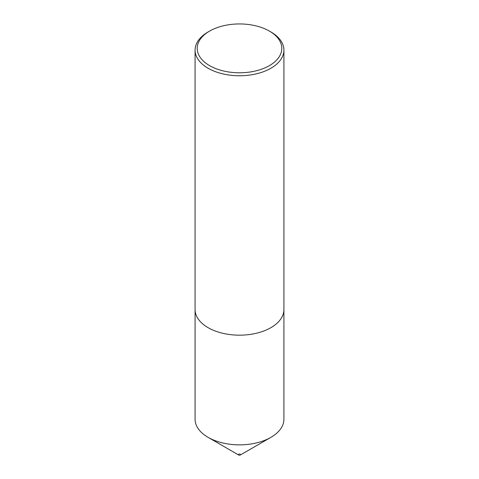 <?xml version="1.0" encoding="UTF-8"?>
<svg xmlns="http://www.w3.org/2000/svg" width="479" height="479" viewBox="0 0 479 479"><rect width="100%" height="100%" fill="white"/><g stroke="black" fill="none" stroke-linecap="round" stroke-linejoin="round"><path stroke-width="0.72" d="M283.915 309.985L283.915 419.221A44.415 25.644 180 0 1 270.91 437.351A44.415 25.644 180 0 1 208.096 437.351A44.415 25.644 180 0 1 208.09 437.351A44.415 25.644 180 0 1 195.085 419.221L195.085 309.985M270.91 437.351L240.254 455.05A1.066 0.617 180 0 1 238.746 455.05L208.096 437.351L238.746 455.05A1.066 0.617 180 0 1 238.746 454.182A1.066 0.617 180 0 1 240.254 454.182M209.592 65.635A42.29 24.417 0 0 0 269.402 65.635A42.29 24.417 0 0 0 269.408 31.099L270.91 31.973A44.421 25.65 180 0 1 283.921 50.109A44.421 25.65 180 0 1 256.499 73.802A44.421 25.65 180 0 1 208.09 68.246A44.421 25.65 180 0 1 195.079 50.109A44.421 25.65 180 0 1 208.09 31.973L209.592 31.099A42.29 24.417 0 0 0 209.592 65.635M283.921 50.109L283.921 309.524A44.421 25.65 180 0 1 256.499 333.222A44.421 25.65 180 0 1 208.09 327.66A44.421 25.65 180 0 1 195.079 309.524L195.079 50.109M270.91 31.973L269.408 31.099A42.29 24.417 0 0 0 209.592 31.099"/></g></svg>
